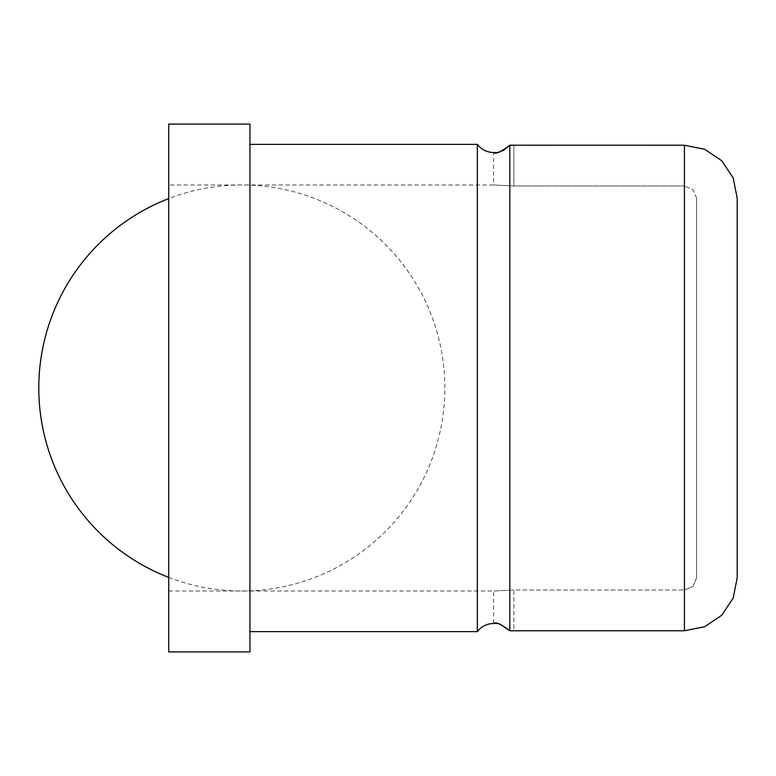 <?xml version="1.0" encoding="UTF-8"?>
<svg xmlns="http://www.w3.org/2000/svg" width="776" height="776" viewBox="0 0 776 776"><rect width="100%" height="100%" fill="white"/><g stroke="black" fill="none" stroke-linecap="round" stroke-linejoin="round"><path stroke-width="0.58" stroke-dasharray="3.88 2.91" d="M500.142 624.127L497.435 623.574M496.068 623.458L495.049 623.438M509.813 630.81L509.813 145.19M168.731 124.073L168.731 388L168.731 184.979L493.575 184.979L513.877 185.998L493.575 184.979L493.575 152.494L495.049 152.562M496.068 152.542L497.435 152.426M500.025 151.902L503.401 150.593M249.94 124.073L249.94 651.927M477.327 144.375L477.327 631.625M513.877 145.219L513.877 185.998L684.413 185.998L513.877 185.998L513.877 145.219L684.413 145.219L704.647 149.264L721.787 160.778L733.204 177.985L737.2 198.239L737.2 577.761L733.204 598.015L721.787 615.222L704.647 626.736L684.413 630.781L513.877 630.781L513.877 590.002L684.413 590.002L513.877 590.002L493.575 591.021L513.877 590.002L513.877 630.781M168.731 184.979L168.731 651.927M168.731 591.021L493.575 591.021L493.575 623.506M696.596 198.239L693.036 189.586L684.413 185.998L693.036 189.586L696.596 198.239L696.596 577.761L696.596 198.239L696.596 577.761L693.036 586.413L684.413 590.002L693.036 586.413L696.596 577.761L696.596 198.239M737.2 577.761L737.2 198.239M684.413 145.219L684.413 630.781M168.731 577.412A203.021 203.021 0 0 0 444.842 388A203.021 203.021 0 0 0 168.731 198.588"/><path stroke-width="1.16" d="M503.401 150.593L509.813 145.19L509.813 630.81L500.142 624.127M497.435 623.574L496.068 623.458M495.049 623.438L493.575 623.506C495.612 621.625 501.024 624.059 509.813 630.81L513.877 630.781L509.813 630.81M495.049 152.562L496.068 152.542M497.435 152.426L500.025 151.902M737.2 198.239L737.2 577.761L737.2 198.239L733.204 177.985L721.787 160.778L704.647 149.264L684.413 145.219L509.813 145.19C500.792 152.009 495.379 154.443 493.575 152.494A20.302 20.302 0 0 1 477.327 144.375L477.327 631.625A20.302 20.302 0 0 1 493.575 623.506M249.94 388L249.94 124.073L168.731 124.073L168.731 651.927L249.94 651.927L249.94 388M509.813 145.19L513.877 145.219M513.877 630.781L684.413 630.781L704.647 626.736L721.787 615.222L733.204 598.015L737.2 577.761M684.413 630.781L684.413 145.219M249.94 144.375L477.327 144.375M249.94 631.625L477.327 631.625M168.731 198.588A203.021 203.021 0 0 0 168.731 577.412"/></g></svg>
